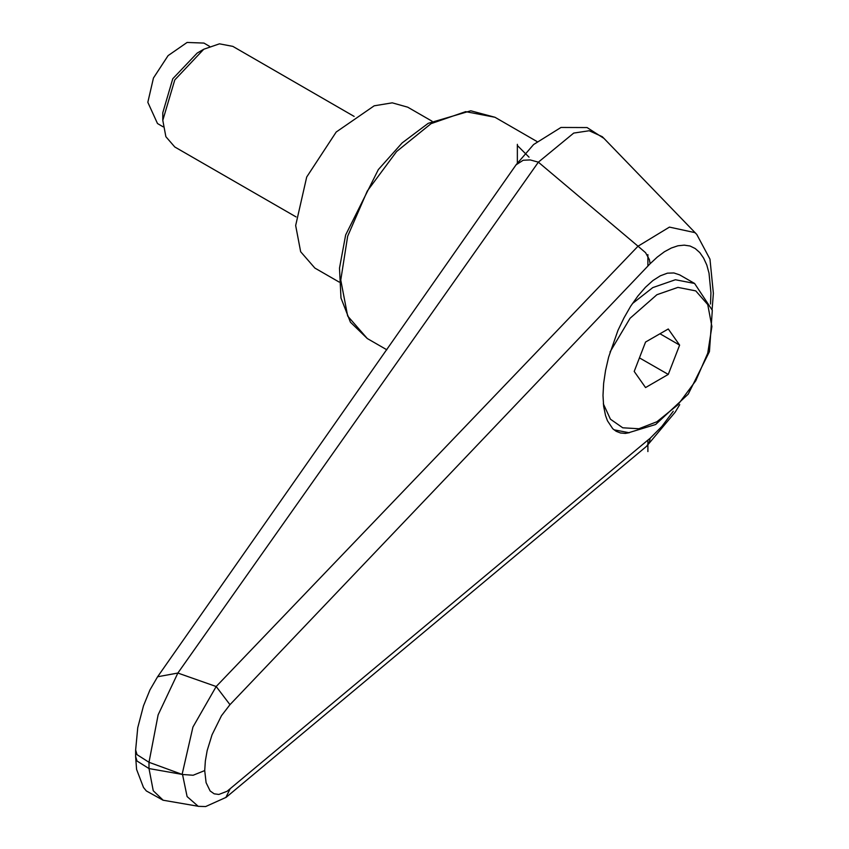 <?xml version="1.0" encoding="UTF-8"?>
<svg xmlns="http://www.w3.org/2000/svg" width="849" height="849" viewBox="0 0 849 849"><rect width="100%" height="100%" fill="white"/><g stroke="black" fill="none" stroke-linecap="round" stroke-linejoin="round"><path stroke-width="1.27" d="M629.47 432.693L625.342 433.361L620.513 432.99L616.151 431.271L612.798 428.724L607.438 420.828L605.517 415.575L603.628 406.236L602.992 395.401L603.628 383.377L605.517 370.482L608.595 357.1L617.987 330.388L624.015 317.802L630.722 306.213L637.917 295.951L645.399 287.302L652.945 280.51L660.352 275.776L667.41 273.219L673.915 272.922L679.678 274.885L694.588 283.502L675.411 279.777L652.796 287.641L632.473 303.528M135.607 749.847L136.997 754.687L149.01 762.253L158.137 714.89L177.887 673.087L538.351 162.138L573.722 133.113L589.238 130.735L602.238 136.71L604.658 139.098M135.596 750.102L135.596 756.459L136.997 761.044L149.01 768.61L149.01 762.253L182.132 774.352L149.01 768.61L153.234 790.737L163.146 800.183M157.415 677.046L516.118 164.791L523.143 160.291L530.211 159.899L538.351 162.138M538.489 162.233L637.981 246.189L216.166 686.48L192.893 727.052L182.132 774.352M647.914 440.132L227.065 791.257L218.872 794.484L214.107 793.815L210.159 790.918L206.148 782.704L204.758 770.595L193.169 775.222L182.546 774.458L187.12 796.627L198.284 806.285L205.723 806.55L226.174 797.275L646.577 446.277L649.379 442.223L650.164 438.254L647.914 440.132L647.914 451.583M204.758 770.595L205.384 760.98L207.209 750.654L212.027 734.863L221.493 715.696L229.952 704.617L216.166 686.48L177.887 673.087L157.606 676.77L149.965 689.94L143.46 705.88L137.793 727.731L135.607 750.102M696.689 234.366L694.875 232.626L669.468 227.065L637.981 246.189M638.024 246.221L645.58 252.652L649.379 259.561L650.164 263.678L657.317 257.024L664.406 251.771L671.326 247.993L677.969 245.764L684.23 245.117L690.014 246.051L695.225 248.555L699.799 252.588L703.662 258.096L706.739 264.984L709 273.155L710.91 292.82L710.539 304.006M673.268 411.203L661.891 426.357L650.164 438.254M229.952 789.103L225.855 797.54M339.186 282.091L314.894 268.072L300.652 251.686L295.654 225.547L306.722 177.017L336.193 132.062L374.144 105.838L392.291 102.856L407.775 107.176L432.077 121.205M354.107 116.419L232.828 46.398L219.509 43.808L203.792 49.274L197.127 53.116L172.814 78.787L162.743 112.673L162.743 120.367L165.873 136.71L174.767 146.951L296.046 216.973M203.792 49.274L174.767 79.912L162.743 120.367M163.157 126.841L157.49 123.561L147.864 102.305L153.404 78.034L168.144 55.567L187.12 42.45L203.93 43.119L209.597 46.398M679.656 345.129L668.28 374.451L645.527 387.59L634.15 371.406L645.527 342.083L668.28 328.945L679.656 345.129L659.949 333.753M668.28 374.451L639.424 357.8M517.328 163.135L517.328 145.466L529.065 157.182M647.914 254.573L647.914 266.024L650.164 263.678M517.328 145.466L517.328 144.372M494.978 117.311L470.749 110.826L428.214 123.338L402.065 142.929L378.346 169.63L345.66 234.993L339.473 268.157L341.022 298.031L350.435 322.227L367.256 338.528L347.687 315.998L340.81 280.053L347.687 236.181L367.256 191.046L396.557 151.525L431.122 123.636L465.677 111.612L494.978 117.311L536.886 141.496M229.952 704.617L647.914 266.024M610.06 352.017L630.064 318.311L656.903 294.752L677.948 287.429L695.798 290.899L707.716 304.621L711.908 326.504L707.716 353.237L695.798 380.723L677.948 404.793L656.903 421.783L638.83 428.692L622.763 427.779L610.484 419.151L603.363 403.763M367.256 338.528L386.804 349.809M135.607 756.714L136.625 769.417L143.46 787.405L146.304 790.96L162.955 800.161M516.022 164.929L533.543 144.532L561.03 127.446L587.052 127.594L604 138.408L696.053 233.719M198.061 806.242L162.944 800.151M696.668 234.335L709.934 259.115L713.404 293.34L712.12 309.694M679.741 404.612L675.157 412.136L646.577 446.277M614.092 429.859L628.769 432.714L655.693 424.447L688.263 394.191L709.467 351.55L712.258 310.341L694.588 283.502"/></g></svg>

